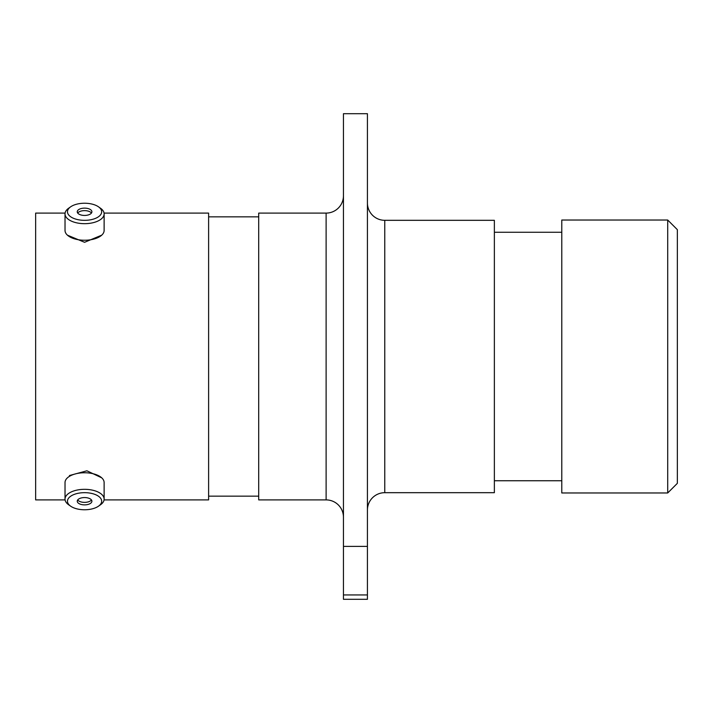 <?xml version="1.0" encoding="UTF-8"?>
<svg xmlns="http://www.w3.org/2000/svg" width="713" height="713" viewBox="0 0 713 713"><rect width="100%" height="100%" fill="white"/><g stroke="black" fill="none" stroke-linecap="round" stroke-linejoin="round"><path stroke-width="1.07" d="M70.605 506.15L68.608 504.742A19.554 9.777 0 0 1 65.026 499.1A19.554 9.777 0 0 1 84.571 489.323A19.554 9.777 0 0 1 104.125 499.1A19.554 9.777 0 0 1 100.533 504.742L98.537 506.15A17.103 8.556 180 0 0 99.767 497.282A17.103 8.556 180 0 0 84.571 492.665A17.103 8.556 180 0 0 69.384 497.282A17.103 8.556 180 0 0 70.605 506.15A17.103 8.556 180 0 0 84.571 509.768A17.103 8.556 180 0 0 98.537 506.15M65.026 499.1L65.026 482.532A19.554 9.777 0 0 1 84.571 472.755A19.554 9.777 0 0 1 104.125 482.532L104.125 499.1M84.571 497.558A7.317 3.663 180 0 0 77.254 501.212A7.317 3.663 180 0 0 84.571 504.875A7.317 3.663 180 0 0 91.897 501.212A7.317 3.663 180 0 0 84.571 497.558M77.699 499.965A7.317 3.663 180 0 0 84.571 502.371A7.317 3.663 180 0 0 91.451 499.965M98.537 206.85L100.533 208.258A19.554 9.777 180 0 1 104.125 213.9A19.554 9.777 180 0 1 84.571 223.677A19.554 9.777 180 0 1 65.026 213.9A19.554 9.777 180 0 1 68.608 208.258L70.605 206.85A17.103 8.556 0 0 0 69.384 215.718A17.103 8.556 0 0 0 84.571 220.335A17.103 8.556 0 0 0 99.767 215.718A17.103 8.556 0 0 0 98.537 206.85A17.103 8.556 0 0 0 84.571 203.232A17.103 8.556 0 0 0 70.605 206.85M104.125 213.9L104.125 230.468A19.554 9.777 180 0 1 84.571 240.245A19.554 9.777 180 0 1 65.026 230.468L65.026 213.9M84.571 208.125A7.317 3.663 0 0 0 77.254 211.788A7.317 3.663 0 0 0 84.571 215.442A7.317 3.663 0 0 0 91.897 211.788A7.317 3.663 0 0 0 84.571 208.125M91.451 213.035A7.317 3.663 0 0 0 84.571 210.629A7.317 3.663 0 0 0 77.699 213.035M343.452 195.763A17.335 17.335 0 0 1 326.117 213.098L258.703 213.098L258.703 499.902L326.117 499.902L326.117 213.098M343.452 517.237A17.335 17.335 0 0 0 326.117 499.902M367.427 510.018A17.335 17.335 0 0 1 384.77 492.683L494.367 492.683L494.367 220.317L384.77 220.317L384.77 492.683M367.427 202.982A17.335 17.335 0 0 0 384.77 220.317M67.441 235.174L84.562 242.295L101.709 235.174M667.716 220.032L677.35 229.666L677.35 483.334L667.716 492.968L667.716 220.032L561.782 220.032L561.782 492.968L667.716 492.968M343.452 113.697L367.427 113.697L367.427 546.39L343.452 546.39L343.452 113.697M561.782 232.26L494.367 232.26M561.782 480.74L494.367 480.74M258.703 216.85L208.615 216.85M258.703 496.15L208.615 496.15M101.709 477.826L86.906 470.794L69.437 475.535M104.062 499.902L208.615 499.902L208.615 213.098L104.062 213.098M65.088 213.098L35.65 213.098L35.65 499.902L65.088 499.902M343.452 594.945L367.427 594.945L367.427 599.303L343.452 599.303L343.452 546.39M367.427 594.945L367.427 546.39"/></g></svg>
